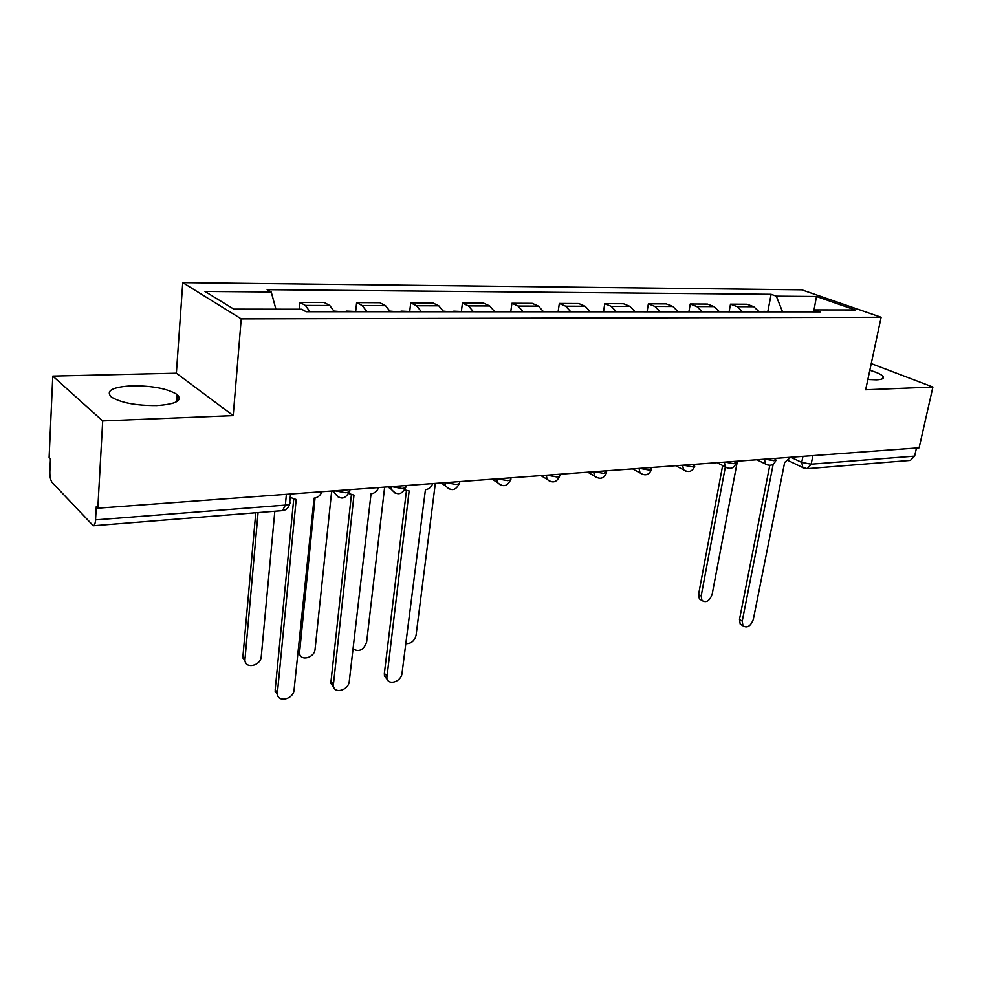 <?xml version="1.0" encoding="UTF-8"?>
<svg xmlns="http://www.w3.org/2000/svg" width="982" height="982" viewBox="0 0 982 982"><rect width="100%" height="100%" fill="white"/><g stroke="black" fill="none" stroke-linecap="round" stroke-linejoin="round"><path stroke-width="1.47" d="M156.764 405.566C176.073 404.203 182.873 400.533 177.177 394.543C167.799 388.712 152.861 385.791 132.361 385.791C112.464 386.957 105.442 390.701 111.322 397.01C121.056 402.841 136.203 405.689 156.764 405.566M867.842 379.482L876.435 379.825C881.983 379.568 884.23 378.487 883.186 376.609C881.664 374.572 877.208 372.46 869.807 370.275M52.782 376.094L102.693 420.934L97.819 508.197L919.103 447.792L932.9 387.043L865.645 389.793L881.124 317.272L801.742 289.825L182.75 282.644L176.367 373.197L52.782 376.094L49.1 457.772L50.426 459.134L49.849 471.63C49.787 476.663 50.548 480.284 52.132 482.481L93.315 525.775C94.542 525.395 95.291 523.443 95.549 519.895L285.357 505.116C289.567 504.625 291.04 503.545 289.776 501.876L290.537 494.02M102.693 420.934L233.213 415.607L241.228 318.892L881.124 317.272M97.819 508.197L96.285 506.614L95.549 519.895M932.9 387.043L871.243 363.598M916.476 447.988L914.635 456.114L910.351 460.398M759.258 311.883L753.771 306.728L747.057 304.236L730.498 304.175L737.187 306.679L742.65 311.871M729.098 311.871L730.498 304.175M719.548 311.871L714.123 306.617L707.47 304.076L690.248 304.003L696.864 306.568L702.277 311.859M688.885 311.859L690.248 304.003M678.231 311.859L672.866 306.494L666.299 303.904L648.378 303.831L654.896 306.445L660.248 311.846M647.052 311.846L648.378 303.831M635.207 311.846L629.904 306.372L623.447 303.733L604.777 303.659L611.197 306.323L616.463 311.834M603.5 311.834L604.777 303.659M590.366 311.822L585.149 306.249L578.791 303.548L559.335 303.463L565.632 306.188L570.824 311.822M558.107 311.822L559.335 303.463M543.586 311.81L538.455 306.114L532.232 303.352L511.929 303.266L518.103 306.053L523.185 311.81M510.75 311.797L511.929 303.266M494.756 311.797L489.723 305.967L483.635 303.156L462.436 303.07L468.451 305.905L473.434 311.785M461.405 311.171L462.436 303.07M443.704 311.785L438.807 305.819L432.878 302.947L410.722 302.861L416.564 305.758L421.413 311.773M409.752 311.147L410.722 302.861M390.308 311.76L385.545 305.672L379.801 302.726L356.613 302.628L362.26 305.598L366.973 311.76M355.717 311.11L356.613 302.628M334.396 311.748L329.78 305.512L324.244 302.505L299.952 302.395L305.39 305.439L309.931 311.736M299.314 309.22L299.952 302.395M782.568 311.883L776.32 296.171L816.484 296.503L855.31 309.968L814.827 309.919L812.421 311.895M776.32 296.171L771.116 294.305L267.141 289.69L271.228 291.998L204.98 291.458L233.802 309.134L301.67 309.232L306.102 311.736L820.387 311.895L814.827 309.919M182.75 282.644L241.228 318.892M176.367 373.197L233.213 415.607M767.875 311.355L771.116 294.305M271.228 291.998L275.93 309.195M816.484 296.503L813.857 310.717M742.355 625.399L740.207 624.086L739.483 619.47L769.79 465.321M773.19 464.216L742.232 621.152L742.957 625.779C747.142 628.382 750.604 626.27 753.317 619.458L784.655 462.424L790.706 457.231M765.641 311.883L761.615 311.883M774.454 311.883L763.751 311.343M725.354 466.843L701.173 595.964L701.946 600.481C706.132 603.083 709.52 601.07 712.122 594.454L737.396 461.159M761.455 311.883L758.951 311.343M701.504 600.211L699.368 598.897L698.595 594.38L722.654 465.493M455.415 311.785L451.867 311.785M467.174 311.785L453.745 311.171M405.726 643.652C411.041 643.861 414.502 641.062 416.073 635.244L435.333 483.377M449.817 311.785L443.434 311.159M404.756 489.895L409.138 490.951L386.81 678.059C388.148 685.988 401.368 681.729 402.031 673.235L425.427 489.711C428.852 489.208 431.282 487.158 432.743 483.561M387.46 679.753L384.453 675.935L384.355 673.456L406.438 490.755M403.037 311.773L401.208 311.134L399.6 311.773M415.337 311.773L401.417 311.134M352.943 648.893C359.056 652.355 363.622 650.072 366.642 642.044L384.649 487.097M397.182 311.773L390.038 311.134M348.782 493.565L353.986 495.137L333.291 685.706C334.15 694.397 348.671 690.346 349.273 681.312L371.049 493.836C374.633 493.32 377.149 491.221 378.622 487.538M333.99 687.817L331.008 683.509L330.983 681.582L351.384 495.014M348.217 311.748L346.45 311.11L344.903 311.748M361.094 311.76L346.646 311.11M315.038 498.034L299.498 653.19C300.418 661.647 314.571 657.915 315.087 649.151L331.695 491M342.08 311.748L334.125 311.098M300.247 655.338L297.853 652.748M290.206 497.408L296.183 499.531L277.329 693.66C277.611 703.161 293.569 699.368 294.097 689.757L314.08 498.169C317.824 497.628 320.439 495.48 321.936 491.712M278.041 696.226L275.156 690.064L293.692 499.457M258.07 512.592L244.911 660.113C245.267 669.343 260.807 665.894 261.249 656.565L274.825 511.254M245.684 662.703L242.898 656.725L255.774 512.776M334.715 490.779L345.455 492.706C349.297 492.289 350.66 491.307 349.518 489.773L349.531 489.687M391.474 486.593L401.994 488.484C405.517 488.115 406.769 487.219 405.75 485.795L405.787 485.55M445.644 482.616L455.955 484.457C459.171 484.126 460.325 483.291 459.429 481.978L459.478 481.597M497.395 478.811L507.51 480.603C510.444 480.308 511.512 479.547 510.714 478.344L510.787 477.829M546.876 475.165L556.794 476.933C559.482 476.663 560.477 475.963 559.777 474.846L559.875 474.22M594.233 471.691L603.967 473.41L606.864 470.759M639.613 468.353L649.163 470.034L651.888 467.444M683.128 465.149L692.506 466.794L695.072 464.265M724.888 462.08L734.094 463.688L736.525 461.221M765.003 459.134L774.049 460.705L776.357 458.287M790.805 457.231L801.729 462.387L811.157 464.167L914.635 456.114M802.957 456.335L801.729 462.387L802.834 467.481L807.241 468.647L811.157 464.167L812.912 455.599M362.26 305.598L385.545 305.672M416.564 305.758L438.807 305.819M468.451 305.905L489.723 305.967M518.103 306.053L538.455 306.114M565.632 306.188L585.149 306.249M611.197 306.323L629.904 306.372M654.896 306.445L672.866 306.494M696.864 306.568L714.123 306.617M737.187 306.679L753.771 306.728M305.39 305.439L329.78 305.512M764.413 459.171L765.555 463.995L767.175 464.879M724.299 462.117L725.403 466.867L727.232 467.935M682.551 465.198L683.595 469.838L685.645 471.102M639.049 468.389L640.006 472.894L642.314 474.404M593.68 471.728L594.527 476.025L597.13 477.853M546.323 475.214L547.048 479.241L549.969 481.45M496.855 478.848L497.432 482.518L500.697 485.194M445.128 482.653L445.533 485.845L449.167 489.11M390.971 486.642L391.217 489.245L395.218 493.21M334.224 490.816L334.322 492.694L338.68 497.506M286.388 494.327L285.357 505.116L282.521 510.64C286.327 510.075 288.708 507.841 289.653 503.938M282.313 510.652L93.315 525.775M806.897 468.672L910.621 460.374M804.283 468.254L788.472 460.656M742.232 621.152L739.483 619.47M698.595 594.38L701.173 595.964M386.712 675.579L384.355 673.456M333.266 683.767L330.983 681.582M298.123 650.035L299.449 651.312M277.341 692.322L275.156 690.064M242.898 656.725L244.911 658.824M177.177 394.543L176.674 401.687M883.186 376.609L882.769 378.561M756.791 459.736L765.555 463.995C770.379 466.45 773.865 465.173 776.001 460.177M717.02 462.657L725.403 466.867C730.35 469.58 733.947 468.34 736.193 463.123M675.653 465.701L683.595 469.838C688.664 472.858 692.384 471.642 694.753 466.192M632.58 468.868L640.006 472.894C645.199 476.27 649.065 475.104 651.582 469.384M587.715 472.17L594.527 476.025C599.855 479.83 603.869 478.725 606.569 472.71M540.935 475.607L547.048 479.241C552.498 483.549 556.684 482.53 559.605 476.184M492.117 479.191L497.432 482.518C502.993 487.44 507.363 486.532 510.554 479.805M441.139 482.948L445.533 485.845C451.18 491.491 455.758 490.73 459.269 483.574M387.829 486.863L391.217 489.245C396.9 495.714 401.687 495.149 405.603 487.526M332.026 490.975L334.322 492.694C339.981 500.133 344.989 499.789 349.371 491.663M742.957 625.779L740.207 624.086M699.368 598.897L701.946 600.481M386.81 678.059L384.453 675.935M333.291 685.706L331.008 683.509M297.951 651.704L299.498 653.19M277.329 693.66L275.144 691.389M242.885 658.026L244.911 660.113"/></g></svg>
